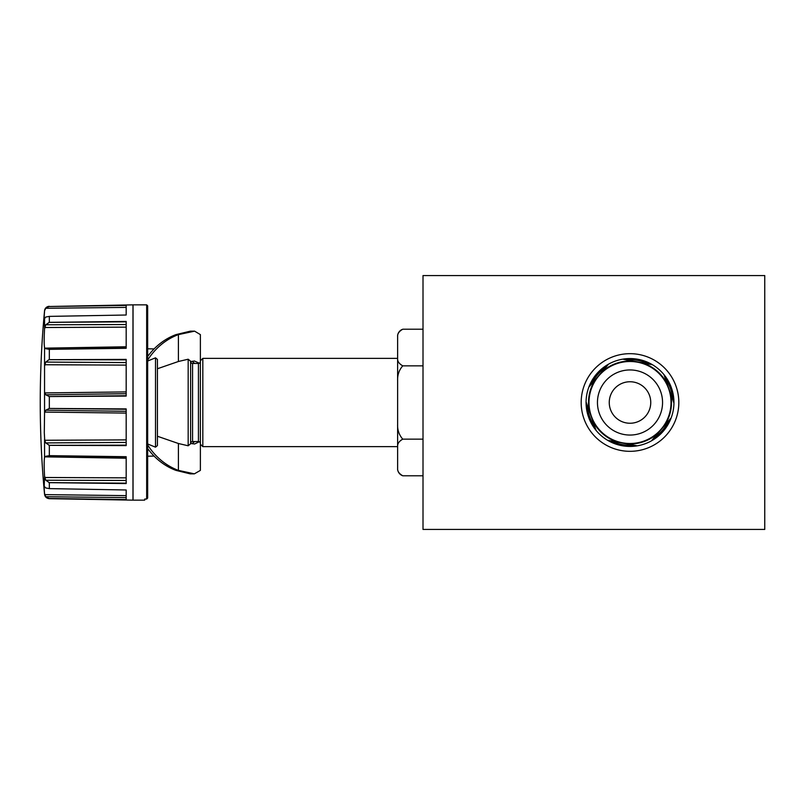 <?xml version="1.0" encoding="UTF-8"?>
<svg xmlns="http://www.w3.org/2000/svg" width="805" height="805" viewBox="0 0 805 805"><rect width="100%" height="100%" fill="white"/><g stroke="black" fill="none" stroke-linecap="round" stroke-linejoin="round"><path stroke-width="1.21" d="M630.003 358.557A43.943 43.943 0 0 1 651.456 440.848A43.943 43.943 0 0 1 588.847 387.114A43.943 43.943 0 0 1 630.003 358.557M611.337 440.969A42.756 42.756 0 0 0 633.444 445.125M648.669 364.031A42.756 42.756 0 0 0 626.562 359.875L642.038 362.783A41.498 41.498 0 0 1 667.436 384.579L670.414 393.061A41.498 41.498 0 0 1 664.236 425.956L658.379 432.778A41.498 41.498 0 0 1 626.813 443.877L617.968 442.217A41.498 41.498 0 0 1 592.581 420.421L589.592 411.939A41.498 41.498 0 0 1 595.77 379.044L601.627 372.222A41.498 41.498 0 0 1 633.203 361.123M672.658 399.431A42.756 42.756 0 0 0 665.192 378.209M653.982 437.9A42.756 42.756 0 0 0 668.633 420.834M587.358 405.569A42.756 42.756 0 0 0 594.815 426.791M606.024 367.1A42.756 42.756 0 0 0 591.373 384.166M622.758 359.161L630.003 360.529M601.627 372.222L608.55 364.152M663.914 374.556L667.436 384.579M642.038 362.783L652.483 364.746M670.414 393.061L673.936 403.094M671.159 417.886L664.236 425.956M658.379 432.778L651.456 440.848M637.258 445.839L626.813 443.877M617.968 442.217L607.523 440.255M596.103 430.444L592.581 420.421M589.592 411.939L586.07 401.906M588.847 387.114L595.77 379.044M630.003 381.751A20.749 20.749 0 0 0 609.254 402.5A20.749 20.749 0 0 0 630.003 423.249A20.749 20.749 0 0 0 650.752 402.5A20.749 20.749 0 0 0 630.003 381.751M630.003 369.948A32.552 32.552 0 0 1 662.555 402.5A32.552 32.552 0 0 1 630.003 435.052A32.552 32.552 0 0 1 597.451 402.5A32.552 32.552 0 0 1 630.003 369.948M630.003 361.495A41.005 41.005 0 0 1 671.018 402.5A41.005 41.005 0 0 1 630.003 443.505A41.005 41.005 0 0 1 588.998 402.5A41.005 41.005 0 0 1 630.003 361.495M678.826 402.5A48.823 48.823 0 0 0 630.003 353.677A48.823 48.823 0 0 0 581.18 402.5A48.823 48.823 0 0 0 630.003 451.323A48.823 48.823 0 0 0 678.826 402.5M671.259 402.5A41.256 41.256 0 0 0 637.62 361.958M126.174 442.428L45.754 442.921L44.718 440.265L44.295 432.688L44.557 413.096L45.754 410.218L49.336 408.447L49.336 396.553L126.174 396.08L126.174 359.402L48.954 359.684L45.754 362.079L44.557 366.104L44.557 347.75C44.044 344.52 44.044 338.231 44.557 328.863L45.754 324.767L49.336 322.342L49.336 316.385L126.174 315.017L126.174 305.186L48.954 306.524L45.754 308.285L44.557 310.74A978.86 978.86 0 0 0 44.557 494.26L44.557 493.646C44.044 487.166 44.044 484.862 44.557 486.733L45.754 487.951L49.336 488.615L49.336 482.658L126.174 483.564L126.174 456.707L49.336 455.65L45.754 456.294L44.557 457.25L44.557 438.896M126.174 393.695L45.754 394.782L44.557 391.904L44.557 366.104M44.174 487.045L44.557 476.137C44.044 466.789 44.044 460.5 44.557 457.25M49.336 316.385L45.754 317.049L44.295 318.941M44.557 328.863L44.557 318.267C44.044 320.149 44.044 317.844 44.557 311.354M49.336 306.504L133.036 304.853L146.671 304.853L147.657 305.84L147.657 498.043L146.671 499.04L146.671 304.853M44.557 494.26C45.01 496.916 46.599 498.386 49.336 498.677L133.036 500.147L133.036 304.853M144.729 500.147L144.729 499.04L144.729 500.147L133.036 500.147M49.336 306.323A4.88 4.88 0 0 0 44.557 310.74M154.087 456.093L147.657 456.204M154.087 348.907L147.657 348.796M423.007 475.785L402.762 475.785C399.109 473.722 397.388 471.267 397.62 468.409L397.62 335.363A7.809 7.809 0 0 1 401.957 329.547M202.82 446.634L200.385 444.189L200.385 360.811L202.82 358.366L202.82 446.634L397.62 446.634M202.82 358.366L397.62 358.366M199.288 441.754L194.579 444.008L190.614 443.414A1.952 1.952 0 0 1 192.566 441.553L192.566 363.447A1.952 1.952 0 0 1 190.624 361.636L194.407 360.992L199.358 363.206M192.566 441.553L198.433 441.553L198.433 363.447L192.566 363.447M198.433 441.553A1.952 1.952 0 0 1 200.385 443.505M198.433 363.447A1.952 1.952 0 0 0 200.385 361.495M194.73 363.447L192.103 361.264M147.657 356.474A71.283 61.733 -90 0 1 175.973 334.618L190.372 331.157L194.619 331.157L200.385 334.618L200.385 360.811M157.418 436.25L178.408 443.505L188.179 445.779L188.179 359.221L178.408 361.495L157.418 368.75M188.179 359.221L190.614 361.224L190.614 443.776L188.179 445.779M147.657 360.026A71.283 61.733 -90 0 1 178.408 334.618L194.619 331.157M200.385 444.189L200.385 470.382L194.377 473.843L190.161 473.843L175.973 470.382A71.283 61.733 -90 0 1 147.657 448.526M192.043 443.746L194.649 441.553M194.377 473.843L178.408 470.382A71.283 61.733 -90 0 1 147.657 444.974M175.973 470.382L178.408 470.382L178.408 443.505M178.408 361.495L178.408 334.618L175.973 334.618M146.802 443.615L155.506 447.178L157.418 445.568L157.418 359.433L155.506 357.823L146.802 361.385M397.62 335.363L397.62 336.591C397.398 333.733 399.109 331.278 402.762 329.215L423.007 329.215M402.762 365.852C399.109 369.978 397.398 374.899 397.62 380.604L397.62 358.487C397.388 361.334 399.109 363.79 402.762 365.852L423.007 365.852M402.762 439.148C399.109 441.2 397.398 443.666 397.62 446.513L397.62 424.396C397.378 430.031 399.089 434.952 402.762 439.148L423.007 439.148M126.174 347.327L45.754 348.706L49.336 349.35L126.174 348.293L126.174 321.437L49.336 322.342M45.754 442.921L49.336 445.346L126.174 445.598L126.174 408.91L49.336 408.447M126.174 497.601L45.754 496.715L48.954 498.476L126.174 499.814L126.174 489.983L49.336 488.615M45.754 496.715L44.557 493.646M126.174 480.454L45.754 480.233L49.336 482.658M45.754 480.233L44.557 476.137M45.754 394.782L49.336 396.553M45.754 348.706L44.557 347.75M144.729 499.04L146.671 499.04M44.265 489.541L44.396 491.553M45.754 308.285L126.174 307.399L126.174 315.017M126.174 305.347L73.305 306.091M126.174 348.183L76.083 348.978M126.174 321.678L73.305 322.06M126.174 395.879L76.073 396.382M126.174 359.664L73.305 359.573M126.174 445.346L76.083 445.427M126.174 409.131L73.295 408.598M126.174 483.332L76.123 482.97M126.174 456.827L73.305 455.982M126.174 489.983L126.174 495.628L44.718 494.622M126.174 499.664L76.073 498.949M423.007 529.438L423.007 275.562L764.75 275.562L764.75 529.438L423.007 529.438M126.174 439.892L44.718 440.265M126.174 391.914L44.718 392.921M44.557 413.096L44.557 391.904M155.506 447.178L155.506 357.823M49.336 359.654L49.336 349.35M49.336 455.65L49.336 445.346M132.986 500.136L132.986 304.864M50.081 306.494L126.174 305.427L48.954 306.524M126.174 321.839L48.954 322.372M126.174 321.799L50.091 322.332M126.174 324.546L45.754 324.767M126.174 327.142L44.718 327.514M126.174 346.774L44.718 348.142M126.174 348.102L48.954 349.34M126.174 359.845L48.954 359.684M126.174 359.805L50.091 359.654M126.174 362.582L45.754 362.079M126.174 365.108L44.718 364.735M126.174 395.718L48.884 396.523M126.174 409.272L48.954 408.467M126.174 409.242L50.081 408.457M126.174 411.305L45.754 410.218M126.174 413.086L44.718 412.079M126.174 445.155L48.934 445.316M50.091 455.66L126.174 456.878L48.954 455.66M126.174 457.673L45.754 456.294M126.174 458.226L44.718 456.858M126.174 477.858L44.718 477.486M126.174 483.171L48.954 482.628M126.174 499.553L48.954 498.476M402.762 475.785C399.924 474.678 398.203 472.636 397.62 469.637"/></g></svg>
